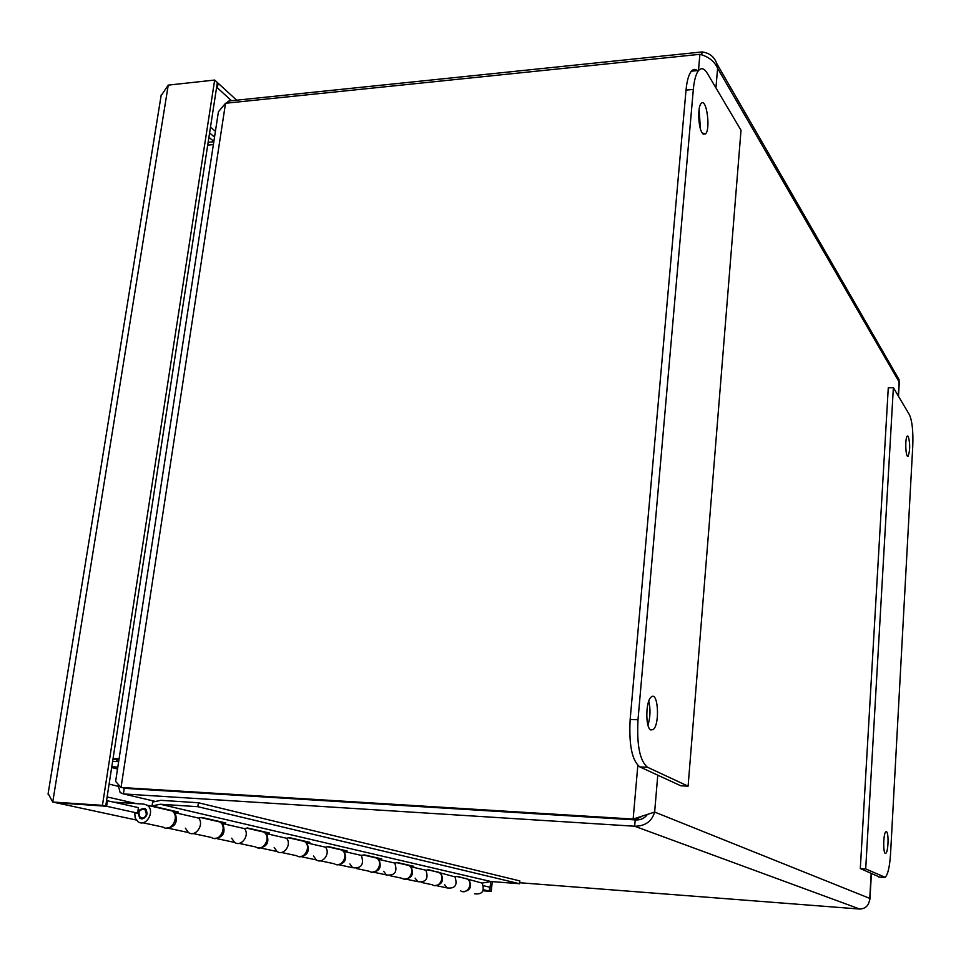 <?xml version="1.0" encoding="UTF-8"?>
<svg xmlns="http://www.w3.org/2000/svg" width="961" height="961" viewBox="0 0 961 961"><rect width="100%" height="100%" fill="white"/><g stroke="black" fill="none" stroke-linecap="round" stroke-linejoin="round"><path stroke-width="1.44" d="M134.456 812.91L137.603 813.126L138.42 807.624L106.575 800.561M57.071 802.831L106.611 806.267L107.488 800.621M106.611 806.267L137.603 813.126M483.455 889.73L489.317 891.027L483.167 890.547M483.527 885.754L489.726 887.159L489.317 891.027M214.663 80.051L168.247 85.121L52.747 802.039L105.722 806.063L217.366 82.526L214.663 80.051L102.443 805.342L52.747 802.039L48.146 793.594M105.722 806.063L102.443 805.342M168.247 85.121L161.088 95.764M483.143 890.595L491.239 891.46L492.26 881.621M491.239 891.46L483.047 890.799M216.525 87.956L217.378 87.859L218.099 83.199L217.246 83.295M236.67 100.184L218.099 83.199M231.517 100.713L217.378 87.859M489.726 891.123L490.735 881.537M55.017 802.531L136.258 820.021M136.282 803.624L107.139 796.933M647.954 725.123C650.369 717.206 650.645 709.218 648.759 701.158M650.801 729.952C645.263 727.957 645.636 700.701 651.234 697.001C658.165 690.599 660.087 724.822 653.108 729.615L650.801 729.952M700.413 128.822L699.103 109.314M702.155 132.966C698.215 127.453 697.47 107.019 701.086 103.548C706.263 96.785 710.924 128.714 705.578 133.939L702.155 132.966M688.1 786.17L647.594 767.286C639.858 761.112 636.662 745.268 637.996 719.765L693.325 89.421C694.202 80.111 695.968 73.793 698.611 70.477C701.386 67.426 704.281 68.351 707.284 73.276L741.015 130.252L688.1 786.17L680.772 785.774L639.846 766.902C632.026 760.728 628.806 744.907 630.152 719.453L686.022 90.118C686.911 80.82 688.689 74.514 691.367 71.21C693.47 68.832 695.692 68.832 698.058 71.21M908.277 436.366C910.211 443.73 910.163 450.325 908.121 456.151C905.634 458.781 904.782 437.651 907.328 436.006L908.277 436.366M886.474 831.733C888.949 832.598 888.336 852.203 885.802 853.26C882.943 855.59 883.087 833.031 885.934 831.745L886.474 831.733M865.705 868.912L893.37 387.643L909.466 414.828C912.181 420.954 913.286 431.249 912.782 445.724L890.547 853.933C889.67 866.93 887.868 874.726 885.129 877.321L865.705 868.912L860.311 868.54L879.615 877.117M893.37 387.643L888.276 387.8L860.311 868.54M169.112 828.406L188.464 832.55C195.407 837.632 204.561 824.646 198.639 818.099C204.561 824.646 195.407 837.632 188.464 832.55L185.389 828.166M142.672 822.748L163.07 827.109C171.154 832.935 180.416 816.105 171.983 810.94L170.662 810.255M217.126 838.689L234.652 842.437C241.415 847.338 250.184 834.893 244.406 828.598C250.184 834.893 241.415 847.338 234.652 842.437L231.637 838.22M192.921 833.499L211.36 837.451C219.216 843.061 228.057 826.94 219.865 821.967L218.579 821.295M261.224 848.131L277.152 851.542C283.735 856.263 292.156 844.323 286.522 838.244C292.156 844.323 283.735 856.263 277.152 851.542L274.197 847.482M238.977 843.362L255.698 846.953C263.35 852.347 271.807 836.887 263.831 832.082L262.581 831.445M301.874 856.84L316.373 859.939C322.788 864.492 330.884 853.02 325.383 847.158C330.884 853.02 322.788 864.492 316.373 859.939L313.49 856.023M281.345 852.443L296.553 855.698C304.012 860.9 312.121 846.052 304.361 841.416L303.147 840.791M339.437 864.876L352.699 867.723C361.396 868.648 364.291 864.54 361.372 855.41C364.291 864.54 361.396 868.648 352.699 867.723L349.876 863.939M320.457 860.816L334.332 863.783C341.599 868.816 349.384 854.521 341.828 850.041L340.638 849.44M374.273 872.336L386.43 874.942C394.887 875.843 397.674 871.891 394.791 863.074C397.674 871.891 394.887 875.843 386.43 874.942L383.667 871.291M356.663 868.564L369.36 871.291C376.436 876.156 383.92 862.377 376.568 858.041L375.415 857.464M406.671 879.279L417.831 881.669C426.059 882.558 428.75 878.738 425.915 870.21C428.75 878.738 426.059 882.558 417.831 881.669L415.128 878.126M390.274 875.771L401.926 878.258C408.833 882.967 416.041 869.669 408.869 865.477L407.752 864.912M436.871 885.742L447.141 887.94C455.142 888.817 457.748 885.117 454.949 876.864L457.544 876.396L482.122 883.099L490.867 881.513L519.577 883.736L519.853 880.925L198.41 802.747L160.859 800.333L152.619 802.063L152.042 805.967L178.253 812.009L174.986 812.682L198.639 818.099L201.858 817.451L225.859 822.976L222.7 823.613L244.406 828.598L247.518 827.974L269.585 833.055L266.521 833.667L286.522 838.244L289.525 837.656L309.874 842.353L306.919 842.929L325.383 847.158L328.302 846.593L347.125 850.941L344.254 851.494L361.372 855.41L364.207 854.87L381.673 858.906L378.886 859.422L394.791 863.074L397.542 862.558L413.795 866.305L411.092 866.81L425.915 870.21L428.57 869.717L454.949 876.864C457.748 885.117 455.142 888.817 447.141 887.94L444.499 884.516M421.579 882.474L432.294 884.769C439.021 889.321 445.976 876.48 438.985 872.408L437.892 871.867M114.431 802.195L143.97 804.117L147.189 805.234C155.742 810.495 146.252 827.697 138.072 821.763L135.213 818.087L134.72 812.934M460.655 890.835C467.226 895.268 473.941 882.835 467.118 878.883L466.049 878.354M141.76 818.892L139.934 818.279C136.786 811.769 138.552 808.561 145.243 808.657C148.45 813.571 147.285 816.982 141.76 818.892M146.432 814.159C145.147 817.607 143.105 818.76 140.306 817.595C137.603 812.009 139.117 809.258 144.871 809.33L146.432 814.159M174.986 812.682C178.266 822.304 175.274 827.457 166.001 828.13M222.7 823.613C225.955 832.827 223.108 837.764 214.159 838.436M266.521 833.667C269.741 842.485 267.026 847.23 258.377 847.89M306.919 842.929C310.091 851.398 307.496 855.963 299.135 856.611M344.254 851.494C347.389 859.639 344.903 864.035 336.818 864.66M378.886 859.422C381.973 867.278 379.595 871.519 371.751 872.132M411.092 866.81C414.131 874.39 411.837 878.474 404.233 879.087M441.111 873.693C444.09 881.009 441.892 884.961 434.516 885.562M198.41 802.747L197.846 806.687L160.283 804.249L490.867 881.513M160.283 804.249L152.042 805.967M469.16 880.132C472.103 887.195 469.977 891.027 462.818 891.604M474.554 893.814C482.35 894.667 484.873 891.099 482.122 883.099M197.846 806.687L519.577 883.736M118.635 761.665L112.629 761.34M117.807 767.106L111.788 766.77M213.81 141.772L208.141 142.312M112.966 759.19L118.972 759.514M213.378 144.558L207.708 145.099M119.068 758.866L113.062 758.541M641.299 816.634L635.185 819.829L633.143 819.048L121.038 787.479L115.62 781.425L218.411 111.788L225.523 103.259L699.896 54.309C708.521 56.603 714.419 61.264 717.603 68.267L716.87 63.738C714.371 56.783 709.434 52.855 702.023 51.942L228.946 100.989L226.015 103.211M218.243 112.881L218.411 111.788M225.523 103.259L121.038 787.479L635.185 819.829M118.227 785.377L120.149 792.585L123.416 793.918L634.656 826.232C645.155 826.196 651.822 821.475 654.645 812.057L633.143 819.048L637.828 765.449M646.909 815.072C644.074 818.64 640.17 820.25 635.197 819.913L124.269 788.32L123.416 793.918L155.478 801.462M124.269 788.32L123.224 787.996M228.946 100.989L228.646 102.947M701.77 54.873L702.023 51.942M869.609 900.541L869.765 898.391C869.176 905.166 865.861 908.722 859.807 909.058L519.673 882.727M635.197 819.913L634.656 826.232L859.807 909.058M895.159 375.114L899.04 379.559L899.1 381.745M210.495 127.056L215.408 131.321M106.599 800.441L107.356 800.609M116.209 759.37L117.662 761.617M208.921 137.243L213.859 141.459M118.167 786.29L109.11 784.104M693.325 89.421L686.022 90.118M637.996 719.765L630.152 719.453M647.594 767.286L639.846 766.902M883.964 877.417L878.774 877.057M111.668 767.539L117.506 769.016M698.479 70.501L699.896 54.309M898.283 395.944L899.088 381.889L717.603 68.267L715.933 87.895M657.768 775.167L654.645 812.057L869.765 898.391L871.171 873.549M48.05 794.146L161.232 94.863M209.594 132.882L214.519 137.123M653.108 729.615L650.177 729.495M705.578 133.939L703.14 134.156M698.611 70.477L691.367 71.21M908.121 456.151L907.496 456.163M885.802 853.26L885.177 853.212M467.118 878.883L456.847 876.516M438.985 872.408L427.861 869.849M408.869 865.477L396.809 862.702M376.568 858.041L363.45 855.014M341.828 850.041L327.521 846.749M304.361 841.416L288.72 837.812M263.831 832.082L246.689 828.142M219.865 821.967L200.993 817.619M142.612 818.856L139.934 818.279M171.983 810.94L147.189 805.234M146.264 809.655L144.871 809.33M144.006 818.4L142.612 818.099M869.945 899.232L871.399 873.657M898.487 396.28L899.304 381.841M899.04 379.559L716.87 63.738"/></g></svg>
